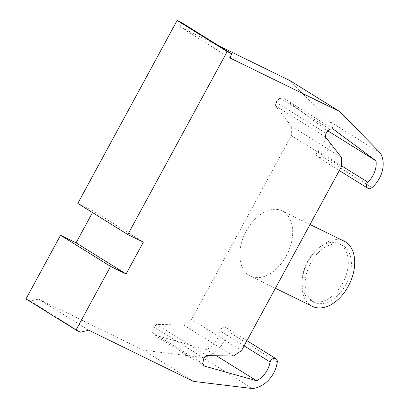 <?xml version="1.0" encoding="UTF-8"?>
<svg xmlns="http://www.w3.org/2000/svg" width="409" height="409" viewBox="0 0 409 409"><rect width="100%" height="100%" fill="white"/><g stroke="black" fill="none" stroke-linecap="round" stroke-linejoin="round"><path stroke-width="0.31" stroke-dasharray="2.04 1.53" d="M328.125 131.033L325.963 129.689A20.573 15.634 -58.1 0 1 326.162 133.083M341.377 165.711L317.701 150.987A4.494 3.415 121.9 0 0 317.829 157.174A4.494 3.415 121.9 0 0 321.995 156.463A25.695 19.525 121.9 0 0 330.221 121.846L289.863 80.553M325.656 137.204A20.573 15.634 -58.1 0 1 317.701 150.987M380.258 152.971L330.221 121.846M333.054 128.988L283.023 97.863L325.963 129.689M92.49 212.573L93.334 211.024L143.365 242.148M93.334 211.024L77.787 203.426M203.902 358.095L153.871 326.97L156.642 324.455L183.406 324.92L191.55 319.434L291.346 135.635L291.326 126.161L275.38 105.767L275.932 102.163L279.879 98.048L283.023 97.863M206.673 355.579L156.642 324.455M233.442 356.045L183.406 324.92M241.581 350.559L191.55 319.434M341.377 166.76L291.346 135.635M341.357 157.291L291.326 126.161M325.411 136.892L275.38 105.767M325.963 133.288L275.932 102.163M329.91 129.172L279.879 98.048M219.244 46.053L180.083 26.922L181.581 22.623M230.119 58.052L180.083 26.922M25.992 298.913L30.399 301.065L38.65 299.056L143.436 350.242L202.307 357.425A25.695 19.525 121.9 0 0 227.24 330.968A4.494 3.415 121.9 0 0 225.906 327.573A4.494 3.415 121.9 0 0 220.032 330.871A20.573 15.634 -58.1 0 1 206.55 349.618L154.3 334.945L152.629 332.41L153.871 326.97M80.43 332.19L30.399 301.065M88.681 330.181L38.65 299.056M193.467 381.372L143.436 350.242M202.665 363.535L152.629 332.41M204.331 366.07L154.3 334.945M244.132 345.866L220.032 330.871M216.402 355.748L206.55 349.618M252.338 388.55L202.307 357.425M344.194 241.198A36.258 23.497 -64 0 0 308.268 261.325A36.258 23.497 -64 0 0 312.364 306.351M286.269 255.927A36.258 23.497 -64 0 0 282.169 210.901A36.258 23.497 -64 0 0 246.244 231.024A36.258 23.497 -64 0 0 250.344 276.055A36.258 23.497 -64 0 0 286.269 255.927M307.665 261.366A31.723 20.562 116 0 1 339.102 243.754A31.723 20.562 116 0 1 342.691 283.151A31.723 20.562 116 0 1 311.254 300.763A31.723 20.562 116 0 1 310.058 300.104A31.723 20.562 116 0 1 307.665 261.366M345.789 284.669A31.723 20.562 -64 0 0 343.396 245.927A31.723 20.562 -64 0 0 342.205 245.267A31.723 20.562 -64 0 0 310.768 262.88A31.723 20.562 -64 0 0 314.357 302.277A31.723 20.562 -64 0 0 345.789 284.669M372.032 187.588L321.995 156.463M277.271 362.093L227.24 330.968M339.322 170.548L317.829 157.174M246.954 340.666L225.906 327.573M282.169 210.901L310.022 224.505M342.205 245.267L339.102 243.754M314.357 302.277L311.254 300.763M250.344 276.055L275.39 288.289"/><path stroke-width="0.61" d="M231.612 53.748L181.581 22.623L177.133 20.45L77.787 203.426L127.818 234.551L227.169 51.575L231.612 53.748L230.119 58.052L339.899 111.677L380.258 152.971A25.695 19.525 -58.1 0 1 372.032 187.588A4.494 3.415 -58.1 0 1 367.86 188.298A4.494 3.415 -58.1 0 1 367.737 182.112A20.573 15.634 121.9 0 0 375.999 160.814L328.125 131.033M367.737 182.112L341.377 165.711M326.162 133.083A20.573 15.634 -58.1 0 1 325.656 137.204M375.999 160.814L333.054 128.988L329.91 129.172L325.963 133.288L325.411 136.892L341.357 157.291L341.377 166.76L241.581 350.559L233.442 356.045L206.673 355.579L203.902 358.095L202.665 363.535L204.331 366.07L256.586 380.743A20.573 15.634 121.9 0 0 270.068 361.996L244.132 345.866M127.818 234.551L143.365 242.148L126.084 273.969L76.054 242.844L92.49 212.573M126.084 273.969L110.578 266.397L60.547 235.272L76.054 242.844M339.899 111.677L289.863 80.553L219.244 46.053M227.169 51.575L177.133 20.45M60.547 235.272L25.992 298.913L76.023 330.043L110.578 266.397M270.068 361.996A4.494 3.415 -58.1 0 1 275.937 358.698A4.494 3.415 -58.1 0 1 277.271 362.093A25.695 19.525 -58.1 0 1 252.338 388.55L193.467 381.372L88.681 330.181L80.43 332.19L76.023 330.043M256.586 380.743L216.402 355.748M275.39 288.289L312.364 306.351A36.258 23.497 -64 0 0 348.294 286.223A36.258 23.497 -64 0 0 344.194 241.198L310.022 224.505M367.86 188.298L339.322 170.548M275.937 358.698L246.954 340.666"/></g></svg>
